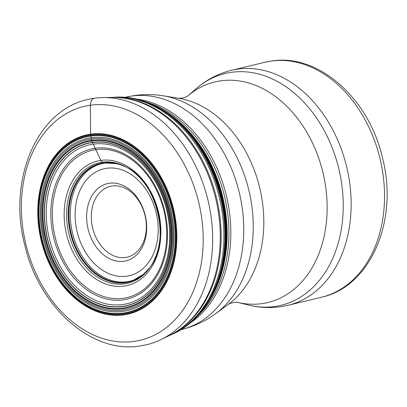 <?xml version="1.0" encoding="UTF-8"?>
<svg xmlns="http://www.w3.org/2000/svg" width="407" height="407" viewBox="0 0 407 407"><rect width="100%" height="100%" fill="white"/><g stroke="black" fill="none" stroke-linecap="round" stroke-linejoin="round"><path stroke-width="0.61" d="M105.444 162.968L103.246 162.897L102.152 162.205L100.885 160.404L91.738 140.985A85.058 62.912 76.5 0 1 169.653 215.751A85.058 62.912 76.5 0 1 122.7 308.058A85.058 62.912 -103.5 0 1 44.79 233.297A85.058 62.912 -103.5 0 1 91.738 140.985L90.578 134.788L90.405 105.225A7.942 5.332 -98 0 1 94.353 98.25A126.099 93.269 -103.5 0 0 87.795 99.496C36.676 110.348 7.733 180.159 24.674 244.643C38.548 306.364 91.082 354.065 139.922 346.006L146.82 344.693A126.099 93.269 76.5 0 0 161.248 339.474A126.099 93.269 76.5 0 0 207.987 200.269A126.099 93.269 76.5 0 0 103.017 97.578A126.099 93.269 76.5 0 0 94.353 98.25M123.891 261.258A39.718 29.375 76.5 0 1 87.51 226.348A39.718 29.375 76.5 0 1 109.432 183.242A39.718 29.375 76.5 0 1 145.813 218.152A39.718 29.375 76.5 0 1 123.891 261.258M125.453 257.483A36.406 26.928 76.5 0 1 92.358 226.76A36.406 26.928 76.5 0 1 110.307 186.335A36.406 26.928 76.5 0 1 112.2 185.974A36.406 26.928 76.5 0 1 145.294 216.697A36.406 26.928 76.5 0 1 127.35 257.122A36.406 26.928 76.5 0 1 125.453 257.483M143.381 274.359A60.785 44.958 76.5 0 1 143.371 274.364A60.791 44.958 76.5 0 1 125.768 282.422A60.791 44.958 -103.5 0 1 70.085 228.993A60.791 44.958 -103.5 0 1 103.637 163.019L103.627 163.019A60.791 44.958 76.5 0 1 116.738 163.69A60.785 44.958 76.5 0 1 116.743 163.695A60.791 44.958 76.5 0 1 116.901 163.731M112.454 97.431A123.774 91.544 76.5 0 1 216.58 198.199A123.774 91.544 76.5 0 1 169.719 335.312M103.017 97.578L112.434 97.431A124.013 91.723 76.5 0 1 112.561 97.426A124.013 91.723 76.5 0 1 215.664 198.418A124.013 91.723 76.5 0 1 169.816 335.266A124.013 91.723 76.5 0 1 169.704 335.322L161.248 339.474M112.103 97.436A123.209 91.127 76.5 0 1 219.327 197.537A123.209 91.127 76.5 0 1 169.404 335.47M112.714 97.375A123.011 90.985 76.5 0 1 112.78 97.37L112.642 97.38A123.031 91 76.5 0 1 112.647 97.38A123.031 91 76.5 0 1 220.391 197.278A123.031 91 76.5 0 1 169.912 335.266A123.031 91 76.5 0 1 169.907 335.266L170.034 335.22A123.011 90.985 76.5 0 1 169.973 335.241M112.78 97.37A123.011 90.985 76.5 0 1 113.227 97.329A123.011 90.985 76.5 0 1 220.513 197.253A123.011 90.985 76.5 0 1 170.452 335.053A123.011 90.985 76.5 0 1 170.034 335.22M146.785 102.172A122.649 90.715 76.5 0 1 150.091 103.49L143.585 101.043A122.705 90.756 76.5 0 1 221.149 197.1A122.705 90.756 76.5 0 1 195.792 317.928C188.268 325.524 179.823 331.232 170.452 335.053M152.086 104.36A122.609 90.685 76.5 0 1 154.126 105.316L150.091 103.49A122.649 90.715 76.5 0 1 221.199 197.085A122.649 90.715 76.5 0 1 200.473 312.79A122.649 90.715 76.5 0 1 198.128 315.466M154.629 105.561A122.349 90.496 76.5 0 1 155.138 105.805L154.126 105.316A122.609 90.685 76.5 0 1 203.235 309.33A122.609 90.685 76.5 0 1 201.852 311.106M170.029 114.56A120.243 88.935 76.5 0 1 175.432 118.61L164.906 111.182L155.138 105.805A122.349 90.496 76.5 0 1 203.912 308.43A122.349 90.496 76.5 0 1 203.571 308.882M157.372 106.934A121.79 90.079 76.5 0 1 205.393 306.405L200.473 312.79L195.792 317.928M159.641 108.14A121.24 89.672 76.5 0 1 206.863 304.304A121.24 89.672 76.5 0 1 206.12 305.372M164.906 111.182A120.467 89.097 76.5 0 1 210.165 299.196L205.393 306.405M199.15 144.088C220.869 174.344 231.257 217.486 225.687 254.314A119.775 88.589 76.5 0 0 199.15 144.088C192.094 134.112 184.188 125.621 175.432 118.61A120.243 88.935 76.5 0 1 216.158 287.795A120.243 88.935 76.5 0 1 213.192 293.859M211.106 164.387A119.373 88.294 76.5 0 1 227.096 230.794M101.394 163.797L105.077 163.054A60.434 44.699 76.5 0 0 104.935 163.07A60.434 44.699 -103.5 0 0 71.576 228.658A60.434 44.699 -103.5 0 0 126.938 281.776A60.434 44.699 76.5 0 0 133.287 280.235L129.67 281.247M142.852 274.801A60.735 44.918 76.5 0 1 142.338 275.213A60.735 44.918 76.5 0 1 125.875 282.341A60.735 44.918 -103.5 0 1 70.243 228.958A60.735 44.918 -103.5 0 1 103.765 163.049A60.735 44.918 76.5 0 1 115.425 163.405A60.735 44.918 76.5 0 1 116.066 163.538M105.077 163.054L116.728 163.69A60.785 44.958 76.5 0 0 103.648 163.024A60.785 44.958 -103.5 0 0 70.096 228.988A60.785 44.958 -103.5 0 0 125.773 282.417A60.785 44.958 76.5 0 0 143.371 274.364L133.287 280.235M144.938 272.955A60.791 44.963 76.5 0 1 143.63 274.145A60.791 44.963 76.5 0 1 143.503 274.252A60.791 44.958 76.5 0 1 143.376 274.359M146.525 271.352A60.862 45.014 76.5 0 1 146.276 271.617A60.862 45.014 76.5 0 1 125.641 282.529A60.862 45.014 -103.5 0 1 69.892 229.034A60.862 45.014 -103.5 0 1 103.485 162.983A60.862 45.014 76.5 0 1 120.564 164.815L117.058 163.772A60.791 44.963 76.5 0 0 116.895 163.731A60.791 44.963 76.5 0 0 103.627 163.019A60.791 44.963 -103.5 0 0 70.075 228.993A60.791 44.963 -103.5 0 0 125.758 282.427A60.791 44.963 76.5 0 0 143.503 274.252M117.058 163.772A60.791 44.963 76.5 0 1 118.768 164.235M147.843 269.872A60.877 45.024 76.5 0 1 146.769 271.087A60.877 45.024 76.5 0 1 125.621 282.55A60.877 45.024 -103.5 0 1 69.856 229.039A60.877 45.024 -103.5 0 1 103.459 162.973A60.877 45.024 76.5 0 1 121.245 165.059L120.564 164.815A60.862 45.014 76.5 0 1 120.904 164.937M124.354 166.361C156.807 178.632 172.258 242.821 148.942 268.513A61.004 45.121 76.5 0 1 125.458 282.717A61.004 45.121 -103.5 0 1 69.577 229.1A61.004 45.121 -103.5 0 1 103.246 162.897A61.004 45.121 76.5 0 1 124.354 166.361L121.245 165.059A60.877 45.024 76.5 0 1 122.756 165.654M102.152 162.205A61.93 45.808 -103.5 0 0 67.969 229.416A61.93 45.808 -103.5 0 0 124.7 283.852A61.93 45.808 76.5 0 0 158.883 216.641A61.93 45.808 76.5 0 0 102.152 162.205M100.885 160.404A63.985 47.324 76.5 0 1 159.493 216.646A63.985 47.324 76.5 0 1 124.176 286.085A63.985 47.324 -103.5 0 1 65.568 229.843A63.985 47.324 -103.5 0 1 100.885 160.404M95.767 149.659A75.656 55.957 -103.5 0 0 54.009 231.766A75.656 55.957 -103.5 0 0 123.311 298.27A75.656 55.957 76.5 0 0 165.074 216.163A75.656 55.957 76.5 0 0 95.767 149.659M95.111 148.27A77.167 57.077 76.5 0 1 165.797 216.097A77.167 57.077 76.5 0 1 123.204 299.847A77.167 57.077 -103.5 0 1 52.518 232.015A77.167 57.077 -103.5 0 1 95.111 148.27M93.117 144.154A81.649 60.389 -103.5 0 0 48.046 232.763A81.649 60.389 -103.5 0 0 122.838 304.528A81.649 60.389 76.5 0 0 167.903 215.919A81.649 60.389 76.5 0 0 93.117 144.154M92.338 142.577A83.369 61.661 76.5 0 1 168.702 215.852A83.369 61.661 76.5 0 1 122.69 306.329A83.369 61.661 -103.5 0 1 46.322 233.053A83.369 61.661 -103.5 0 1 92.338 142.577M92.252 142.399A83.562 61.803 -103.5 0 0 46.128 233.084A83.562 61.803 -103.5 0 0 122.67 306.532A83.562 61.803 76.5 0 0 168.793 215.847A83.562 61.803 76.5 0 0 92.252 142.399M91.585 140.283A85.78 63.446 -103.5 0 0 44.236 233.379A85.78 63.446 -103.5 0 0 122.812 308.776A85.78 63.446 76.5 0 0 170.157 215.679A85.78 63.446 76.5 0 0 91.585 140.283M91.305 138.985A87.113 64.428 76.5 0 1 171.103 215.552A87.113 64.428 76.5 0 1 123.021 310.088A87.113 64.428 -103.5 0 1 43.223 233.521A87.113 64.428 -103.5 0 1 91.305 138.985M91.051 137.724A88.4 65.385 -103.5 0 0 42.257 233.659A88.4 65.385 -103.5 0 0 123.235 311.36A88.4 65.385 76.5 0 0 172.024 215.425A88.4 65.385 76.5 0 0 91.051 137.724M90.73 136.04A90.12 66.656 76.5 0 1 173.28 215.247A90.12 66.656 76.5 0 1 123.535 313.049A90.12 66.656 -103.5 0 1 40.99 233.842A90.12 66.656 -103.5 0 1 90.73 136.04M90.659 135.602A90.558 66.982 -103.5 0 0 40.675 233.883A90.558 66.982 -103.5 0 0 123.626 313.482A90.558 66.982 76.5 0 0 173.611 215.201A90.558 66.982 76.5 0 0 90.659 135.602M90.578 134.788A91.371 67.582 76.5 0 1 174.277 215.1A91.371 67.582 76.5 0 1 123.845 314.265A91.371 67.582 -103.5 0 1 40.145 233.949A91.371 67.582 -103.5 0 1 90.578 134.788M90.563 134.183A91.967 68.02 -103.5 0 0 39.8 233.989A91.967 68.02 -103.5 0 0 124.038 314.825A91.967 68.02 76.5 0 0 174.801 215.018A91.967 68.02 76.5 0 0 90.563 134.183M90.405 105.225A120.228 88.924 76.5 0 1 200.534 210.902A120.228 88.924 76.5 0 1 134.173 341.376A120.228 88.924 -103.5 0 1 24.044 235.704A120.228 88.924 -103.5 0 1 90.405 105.225M106.659 168.279A54.955 40.644 76.5 0 1 157 216.58A54.955 40.644 76.5 0 1 126.663 276.221A54.955 40.644 -103.5 0 1 76.328 227.92A54.955 40.644 -103.5 0 1 106.659 168.279M147.436 102.416A119.22 88.182 76.5 0 1 224.506 196.291A119.22 88.182 76.5 0 1 198.596 314.952M125.239 97.293L125.442 97.242A119.48 88.37 76.5 0 1 131.659 96.062A119.48 88.37 76.5 0 1 240.267 196.891A119.48 88.37 76.5 0 1 181.369 329.568L181.161 329.619M136.523 99.059A119.48 88.37 76.5 0 1 226.394 195.833A119.48 88.37 76.5 0 1 190.41 322.909M163.217 95.813A117.226 86.701 76.5 0 1 248.911 190.415A117.226 86.701 76.5 0 1 215.659 313.649C205.26 321.225 193.834 326.531 181.369 329.568M237.286 302.289L234.198 302.37C230.891 303.108 228.897 303.805 228.22 304.467A110.963 82.072 -103.5 0 0 259.702 187.82A110.963 82.072 -103.5 0 0 178.587 98.27L163.222 95.818C153.648 94.287 144.073 94.19 134.493 95.523L125.442 97.242M288.054 305.291L280.352 306.756C269.704 308.221 259.096 307.651 248.529 305.057L237.23 302.279A113.426 83.893 -103.5 0 0 262.042 303.622A113.426 83.893 -103.5 0 0 324.644 180.525A113.426 83.893 -103.5 0 0 220.747 80.83A113.426 83.893 -103.5 0 0 187.607 96.118L196.403 88.507C206.72 79.589 218.417 73.525 231.491 70.309A120.848 89.382 -103.5 0 1 237.774 69.114A120.848 89.382 -103.5 0 1 347.629 171.098A120.848 89.382 -103.5 0 1 288.054 305.291L321.444 297.252A120.848 89.382 76.5 0 0 381.013 163.059A120.848 89.382 76.5 0 0 271.164 61.075A120.848 89.382 76.5 0 0 264.876 62.271L231.491 70.309M248.529 305.057A119.226 88.187 -103.5 0 0 274.786 306.507A119.226 88.187 -103.5 0 0 340.593 177.111A119.226 88.187 -103.5 0 0 231.38 72.314A119.226 88.187 -103.5 0 0 196.403 88.507M112.647 97.38L112.067 97.436M169.912 335.266L169.373 335.485M143.585 101.043C133.43 97.705 123.311 96.464 113.227 97.329M225.687 254.314C223.942 266.407 220.762 277.564 216.158 287.795L210.165 299.196M148.942 268.513L143.63 274.145M228.22 304.467L215.659 313.649M187.647 96.088C187.083 96.703 185.093 97.405 181.67 98.189L178.587 98.27M264.876 62.271L271.586 60.994C319.124 53.231 369.541 99.349 382.641 158.516C398.575 219.968 370.904 286.645 321.444 297.252"/></g></svg>
